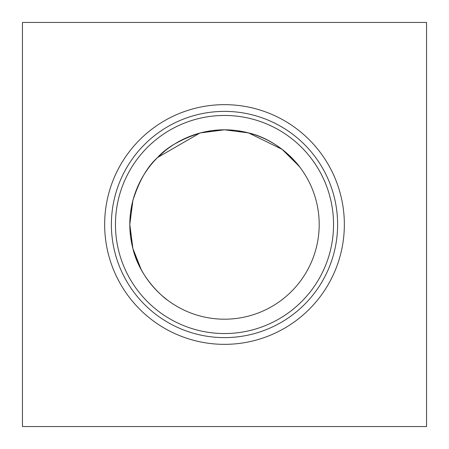 <?xml version="1.0" encoding="UTF-8"?>
<svg xmlns="http://www.w3.org/2000/svg" width="449" height="449" viewBox="0 0 449 449"><rect width="100%" height="100%" fill="white"/><g stroke="black" fill="none" stroke-linecap="round" stroke-linejoin="round"><path stroke-width="0.67" d="M132.82 248.207L130.608 236.786L132.904 248.522C140.004 279.435 166.108 299.489 167.612 300.201C166.023 299.376 140.071 279.553 132.904 248.522L129.806 224.5A94.694 94.694 0 0 0 224.5 319.194A94.694 94.694 0 0 0 319.194 224.5A94.694 94.694 0 0 0 224.5 129.806A94.694 94.694 0 0 0 129.806 224.5L130.569 236.483L129.806 224.5L130.569 236.483L129.806 224.5L130.569 236.483L129.806 224.5L132.904 200.478C139.151 180.902 147.362 166.59 157.543 157.543L199.827 133.078M130.608 236.786L132.904 248.522L141.166 269.473L132.904 248.522M104.651 224.5A119.849 119.849 0 0 0 224.5 344.349A119.849 119.849 0 0 0 344.349 224.5A119.849 119.849 0 0 0 224.5 104.651A119.849 119.849 0 0 0 104.651 224.5M111.386 224.5A113.114 113.114 0 0 0 224.5 337.614A113.114 113.114 0 0 0 337.614 224.5A113.114 113.114 0 0 0 224.5 111.386A113.114 113.114 0 0 0 111.386 224.5M115.46 224.5A109.04 109.04 0 0 0 224.5 333.54A109.04 109.04 0 0 0 333.54 224.5A109.04 109.04 0 0 0 224.5 115.46A109.04 109.04 0 0 0 115.46 224.5M162.617 296.172L167.208 299.898M166.242 299.152L167.612 300.201L166.242 299.152M299.135 166.22L282.09 149.332L248.522 132.904L236.741 130.603L248.522 132.904L282.09 149.332L299.135 166.22L282.09 149.332L248.522 132.904L236.741 130.603L248.522 132.904L282.09 149.332L299.135 166.22L282.09 149.332L248.522 132.904L236.741 130.603L248.522 132.904C279.435 140.004 299.489 166.108 300.201 167.612C299.376 166.023 279.553 140.071 248.522 132.904L224.5 129.806L212.517 130.569L224.5 129.806L212.517 130.569L224.5 129.806L212.517 130.569L224.5 129.806L200.478 132.904C180.902 139.151 166.59 147.362 157.543 157.543C166.506 147.407 180.818 139.196 200.478 132.904M212.259 130.603L200.793 132.82L212.259 130.603M186.75 137.658L175.015 143.764M165.243 150.639L157.543 157.543M22.45 22.45L22.45 426.55L426.55 426.55L426.55 22.45L22.45 22.45M285.558 152.121L299.534 166.731M296.172 162.617L300.201 167.612M248.522 132.904L224.5 129.806M132.904 200.478L130.603 212.259L132.904 200.478L130.603 212.259L132.904 200.478L130.603 212.259L132.904 200.478L129.806 224.5"/></g></svg>
